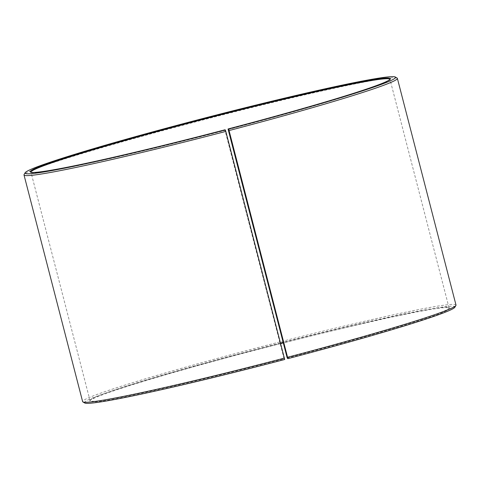 <?xml version="1.0" encoding="UTF-8"?>
<svg xmlns="http://www.w3.org/2000/svg" width="480" height="480" viewBox="0 0 480 480"><rect width="100%" height="100%" fill="white"/><g stroke="black" fill="none" stroke-linecap="round" stroke-linejoin="round"><path stroke-width="0.36" stroke-dasharray="2.4 1.8" d="M280.536 343.02A185.412 8.088 -14.5 0 0 251.874 350.442A185.412 8.088 -14.5 0 0 90.108 400.236A185.412 8.088 -14.5 0 0 90.024 400.62A185.412 8.088 -14.5 0 0 284.076 358.77L284.688 359.49M30.978 172.272A185.412 8.088 -14.5 0 0 31.218 172.518A185.412 8.088 -14.5 0 0 225.006 130.368L284.076 358.77M224.904 129.81L225.006 130.368M397.104 78.066A192.828 8.412 -14.5 0 0 192.318 122.748A192.828 8.412 -14.5 0 0 24.084 174.534M456 305.058A192.828 8.412 -14.5 0 0 250.944 349.434A192.828 8.412 -14.5 0 0 82.626 401.616M454.848 307.26A191.346 8.346 -14.5 0 0 251.454 350.898A191.346 8.346 -14.5 0 0 84.696 402.99M280.68 343.572A186.006 8.112 -14.5 0 0 251.964 351.006A186.006 8.112 -14.5 0 0 89.682 400.956A186.006 8.112 -14.5 0 0 284.274 359.358M287.196 357.954A185.412 8.088 -14.5 0 0 449.04 307.776A185.412 8.088 -14.5 0 0 448.782 307.476A185.412 8.088 -14.5 0 0 283.164 342.354M287.4 358.536A186.006 8.112 -14.5 0 0 449.502 307.902A186.006 8.112 -14.5 0 0 283.302 342.9M228.126 129.546A185.412 8.088 -14.5 0 0 389.892 79.758A185.412 8.088 -14.5 0 0 389.982 79.428M90.024 400.62L30.96 172.218M31.218 172.518L30.498 172.092M90.108 400.236L89.682 400.956M448.782 307.476L449.502 307.902M389.892 79.758L390.318 79.038M449.04 307.776L389.976 79.368"/><path stroke-width="0.72" d="M389.982 79.428A185.412 8.088 -14.5 0 0 389.976 79.368A185.412 8.088 -14.5 0 0 192.804 122.04A185.412 8.088 -14.5 0 0 30.96 172.218A185.412 8.088 -14.5 0 0 30.978 172.272M228.036 128.988L287.196 357.954L287.91 358.644L229.056 130.56L228.546 129.096L228.036 128.988A186.006 8.112 -14.5 0 0 390.318 79.038A186.006 8.112 -14.5 0 0 192.6 121.452A186.006 8.112 -14.5 0 0 30.498 172.092A186.006 8.112 -14.5 0 0 224.904 129.81L225.324 129.942L225.81 131.412L284.688 359.49A191.346 8.346 -14.5 0 1 84.696 402.99L82.896 401.928A192.828 8.412 -14.5 0 0 284.436 358.092M228.546 129.096A191.346 8.346 -14.5 0 0 395.304 77.004A191.346 8.346 -14.5 0 0 192.09 121.344A191.346 8.346 -14.5 0 0 25.152 172.734A191.346 8.346 -14.5 0 0 225.324 129.942M229.056 130.56A192.828 8.412 -14.5 0 0 397.374 78.372A192.828 8.412 -14.5 0 0 397.104 78.066L395.304 77.004M287.682 357.24A192.828 8.412 -14.5 0 0 455.916 305.46A192.828 8.412 -14.5 0 0 456 305.058L397.374 78.372M287.91 358.644A191.346 8.346 -14.5 0 0 454.848 307.26L455.916 305.46M283.164 342.354A185.412 8.088 -14.5 0 0 280.536 343.02M283.302 342.9A186.006 8.112 -14.5 0 0 280.68 343.572M25.152 172.734L24.084 174.534A192.828 8.412 -14.5 0 0 24 174.936L82.626 401.616A192.828 8.412 -14.5 0 0 82.896 401.928M24 174.936A192.828 8.412 -14.5 0 0 225.81 131.412"/></g></svg>
